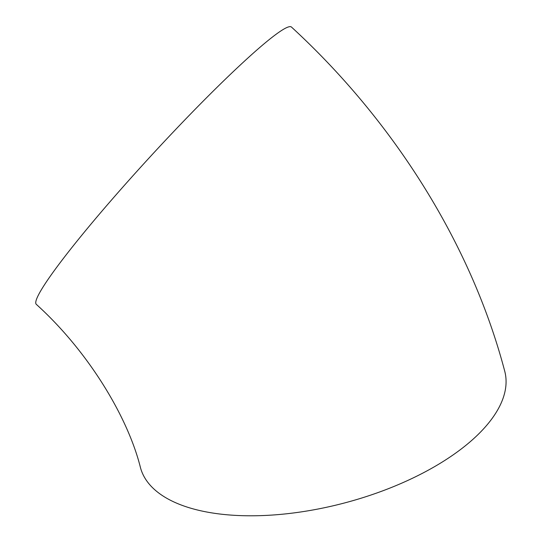 <?xml version="1.0" encoding="UTF-8"?>
<svg xmlns="http://www.w3.org/2000/svg" width="542" height="542" viewBox="0 0 542 542"><rect width="100%" height="100%" fill="white"/><g stroke="black" fill="none" stroke-linecap="round" stroke-linejoin="round"><path stroke-width="0.81" d="M291.515 27.1A188.406 16.097 132.6 0 0 241.454 63.942A188.406 16.097 132.6 0 0 101.666 211.455A188.406 16.097 132.6 0 0 36.219 304.258C88.387 351.379 127.946 417.259 140.432 467.509A188.406 86.415 165.2 0 0 279.936 514.446A188.406 86.415 165.2 0 0 475.083 437.374A188.406 86.415 165.2 0 0 504.744 371.25C471.411 244.422 393.919 121.239 291.515 27.1"/></g></svg>
